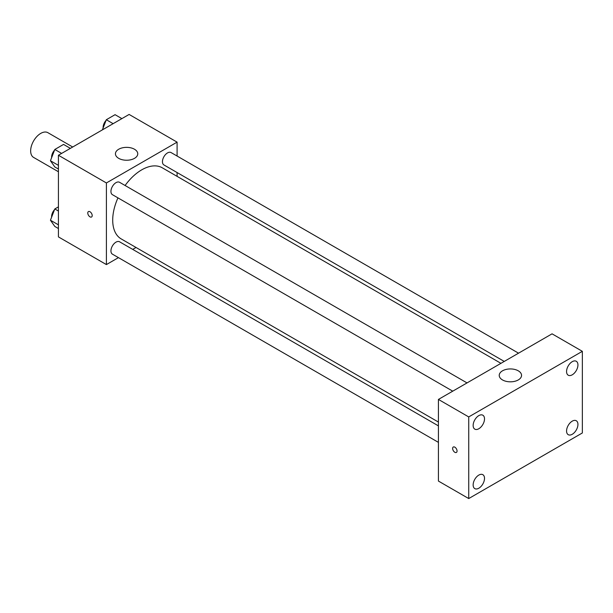 <?xml version="1.0" encoding="UTF-8"?>
<svg xmlns="http://www.w3.org/2000/svg" width="613" height="613" viewBox="0 0 613 613"><rect width="100%" height="100%" fill="white"/><g stroke="black" fill="none" stroke-linecap="round" stroke-linejoin="round"><path stroke-width="0.92" d="M72.709 147.013L47.891 132.684A14.283 8.245 120 0 0 36.887 136.507A14.283 8.245 120 0 0 30.65 150.882A14.283 8.245 120 0 0 33.608 157.426L58.427 171.747M118.447 257.636L106.401 264.586L58.427 236.894L58.427 155.258L129.121 114.439L177.096 142.139L177.096 156.047M136.032 247.483L132.73 249.391M117.957 197.876A41.063 23.708 120 0 0 112.708 220.128A41.063 23.708 120 0 0 121.213 238.924L438.425 422.066M500.951 363.333L162.276 167.801A41.063 23.708 120 0 0 125.098 185.501M177.096 172.544L177.096 176.352M106.401 264.586L106.401 182.958L177.096 142.139M518.544 353.18L171.073 152.568A7.141 4.122 120 0 0 165.571 154.484A7.141 4.122 120 0 0 162.453 161.671A7.141 4.122 120 0 0 163.932 164.943L504.254 361.425M438.425 425.882L119.566 241.79A7.141 4.122 120 0 0 114.064 243.698A7.141 4.122 120 0 0 110.945 250.886A7.141 4.122 120 0 0 112.424 254.157L438.425 442.371M452.746 391.163L112.424 194.681A7.141 4.122 -60 0 1 112.424 186.429A7.141 4.122 -60 0 1 119.566 182.306L467.029 382.918M106.401 182.958L58.427 155.258M118.707 158.353A11.157 6.444 180 0 1 115.436 153.802A11.157 6.444 180 0 1 126.6 147.358A11.157 6.444 180 0 1 137.756 153.802A11.157 6.444 180 0 1 130.868 159.748A11.157 6.444 180 0 1 118.707 158.353M92.195 215.569A3.126 1.801 60 0 1 91.552 217.002A3.126 1.801 60 0 1 88.425 215.201A3.126 1.801 60 0 1 88.425 211.592A3.126 1.801 60 0 1 90.831 212.427A3.126 1.801 60 0 1 92.195 215.569M91.552 217.002A3.126 1.801 60 0 1 88.425 215.194A3.126 1.801 60 0 1 88.425 211.592M438.425 481.067L438.425 399.431L552.052 333.832L582.35 351.326L582.35 432.962L468.73 498.561L438.425 481.067M468.73 498.561L468.73 416.924L438.425 399.431M457.053 450.999A3.126 1.801 60 0 1 456.401 452.432A3.126 1.801 60 0 1 453.275 450.624A3.126 1.801 60 0 1 453.275 447.023A3.126 1.801 60 0 1 455.689 447.858A3.126 1.801 60 0 1 457.053 450.999M468.73 416.924L582.35 351.326M518.276 379.937A11.157 6.444 180 0 1 506.116 381.332A11.157 6.444 180 0 1 499.227 375.378A11.157 6.444 180 0 1 510.391 368.934A11.157 6.444 180 0 1 521.548 375.378A11.157 6.444 180 0 1 518.276 379.937M572.251 361.67A8.038 4.643 120 0 0 566.565 371.516A8.038 4.643 120 0 0 568.228 375.202A8.038 4.643 120 0 0 576.274 370.559A8.038 4.643 120 0 0 576.274 361.272A8.038 4.643 120 0 0 572.251 361.67M478.83 415.606A8.038 4.643 120 0 0 473.144 425.453A8.038 4.643 120 0 0 474.807 429.138A8.038 4.643 120 0 0 482.845 424.495A8.038 4.643 120 0 0 482.845 415.208A8.038 4.643 120 0 0 478.83 415.606M478.83 475.083A8.038 4.643 120 0 0 473.144 484.937A8.038 4.643 120 0 0 474.807 488.615A8.038 4.643 120 0 0 482.845 483.971A8.038 4.643 120 0 0 482.845 474.684A8.038 4.643 120 0 0 478.83 475.083M572.251 421.146A8.038 4.643 120 0 0 566.565 430.993A8.038 4.643 120 0 0 568.228 434.678A8.038 4.643 120 0 0 576.274 430.035A8.038 4.643 120 0 0 576.274 420.748A8.038 4.643 120 0 0 572.251 421.146M456.401 452.432A3.126 1.801 60 0 1 453.283 450.624A3.126 1.801 60 0 1 453.283 447.015M58.427 169.05L54.81 166.966L50.435 160.744L54.81 149.472L63.553 144.423L70.372 148.361M58.427 165.357L50.435 160.744M61.629 153.411L54.81 149.472M54.542 150.162A7.141 4.122 120 0 0 51.607 157.15A7.141 4.122 120 0 0 51.63 157.671M102.379 129.879L106.317 119.734L115.068 114.685L121.88 118.623M113.137 123.673L106.317 119.734M106.049 120.424A7.141 4.122 120 0 0 103.114 127.412A7.141 4.122 120 0 0 103.137 127.933M58.427 228.534L54.81 226.442L50.435 220.22L54.81 208.949L58.427 206.865M58.427 224.833L50.435 220.22M58.427 211.041L54.81 208.949M54.542 209.638A7.141 4.122 120 0 0 51.607 216.627A7.141 4.122 120 0 0 51.63 217.148"/></g></svg>
